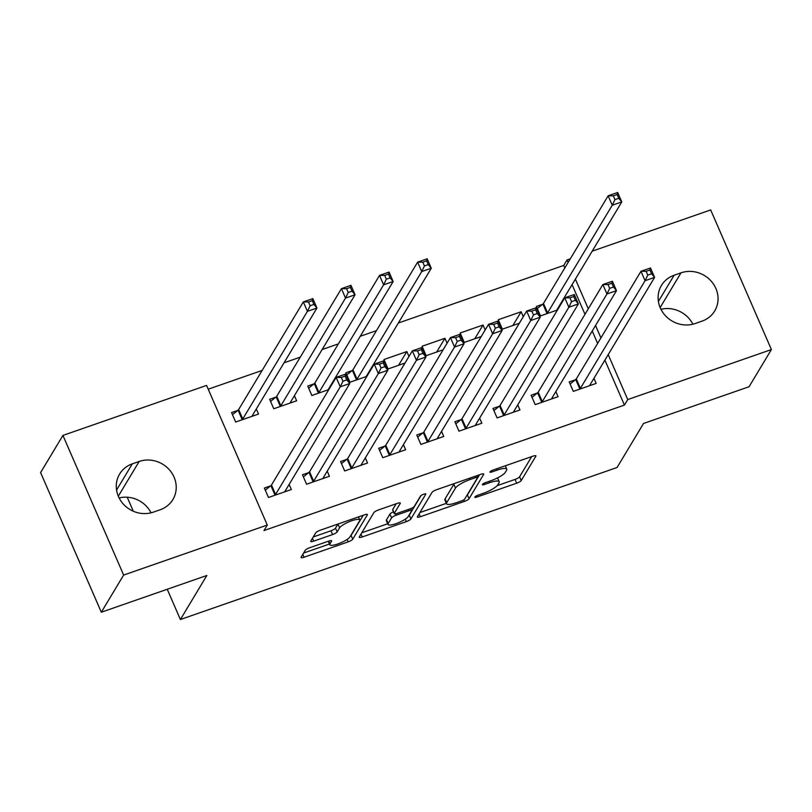 <?xml version="1.0" encoding="UTF-8"?>
<svg xmlns="http://www.w3.org/2000/svg" width="812" height="812" viewBox="0 0 812 812"><rect width="100%" height="100%" fill="white"/><g stroke="black" fill="none" stroke-linecap="round" stroke-linejoin="round"><path stroke-width="1.22" d="M474.888 497.005A2.903 0.67 156.5 0 0 474.837 497.248A2.903 0.67 156.5 0 0 476.938 497.035L516.676 483.201A4.151 0.964 156.5 0 0 521.223 480.552L535.839 456.232A4.151 0.964 156.5 0 0 535.9 455.877A4.151 0.964 156.5 0 0 532.905 456.182L493.168 470.016A2.903 0.67 156.5 0 0 489.981 471.873A2.903 0.67 156.5 0 0 489.94 472.127A2.903 0.67 156.5 0 0 492.031 471.914L497.177 470.118A13.286 3.075 156.5 0 1 506.759 469.143A13.286 3.075 156.5 0 1 506.546 470.28L505.328 472.3A13.286 3.075 156.5 0 1 490.763 480.795L485.617 482.582A2.903 0.67 156.5 0 0 482.429 484.439A2.903 0.67 156.5 0 0 482.389 484.683A2.903 0.67 156.5 0 0 484.48 484.47L489.626 482.683A13.286 3.075 156.5 0 1 499.218 481.709A13.286 3.075 156.5 0 1 498.994 482.835L497.776 484.865A13.286 3.075 156.5 0 1 483.211 493.351L478.075 495.147A2.903 0.67 156.5 0 0 474.888 497.005M309.768 547.694A4.151 0.964 156.5 0 0 305.221 550.353L301.12 557.174A4.151 0.964 156.5 0 0 301.049 557.529A4.151 0.964 156.5 0 0 304.043 557.225L348.186 541.858A4.151 0.964 156.5 0 0 352.733 539.209L367.349 514.889A4.151 0.964 156.5 0 0 367.41 514.534A4.151 0.964 156.5 0 0 364.415 514.838L320.283 530.206A4.151 0.964 156.5 0 0 315.736 532.855L310.783 541.096A4.151 0.964 156.5 0 0 310.712 541.452A4.151 0.964 156.5 0 0 313.706 541.147L332.595 534.57A4.151 0.964 156.5 0 0 337.142 531.921L339.599 527.83A11.104 2.578 156.5 0 1 350.185 521.324A11.104 2.578 156.5 0 1 359.797 519.924A11.104 2.578 156.5 0 1 359.614 520.868L349.992 536.874A11.104 2.578 156.5 0 1 339.406 543.38A11.104 2.578 156.5 0 1 329.804 544.781A11.104 2.578 156.5 0 1 329.987 543.837L331.59 541.168A4.151 0.964 156.5 0 0 331.651 540.822A4.151 0.964 156.5 0 0 328.657 541.127L309.768 547.694M267.29 525.049L123.647 575.058L62.93 435.425L206.583 385.416L267.29 525.049L263.981 530.551L624.438 405.076L627.747 399.565L608.198 354.611M592.171 251.182L710.683 209.932L771.4 349.566L749.07 386.725L643.52 423.468L617.059 467.509L180.396 619.515L206.857 575.475L101.317 612.218L123.647 575.058M771.4 349.566L627.747 399.565M417.439 516.686A4.151 0.964 156.5 0 0 417.368 517.031A4.151 0.964 156.5 0 0 420.362 516.726L464.494 501.369A4.151 0.964 156.5 0 0 469.052 498.71L483.658 474.401A4.151 0.964 156.5 0 0 483.729 474.046A4.151 0.964 156.5 0 0 480.734 474.35L436.602 489.707A4.151 0.964 156.5 0 0 432.045 492.366L417.439 516.686M406.335 521.608L362.203 536.976A4.151 0.964 156.5 0 1 359.208 537.28A4.151 0.964 156.5 0 1 359.28 536.925L373.885 512.605A4.151 0.964 156.5 0 1 378.443 509.956L397.332 503.379A4.151 0.964 156.5 0 1 400.326 503.075A4.151 0.964 156.5 0 1 400.255 503.43L394.327 513.296A4.151 0.964 156.5 0 0 394.267 513.651A4.151 0.964 156.5 0 0 397.261 513.346L409.786 508.982A4.151 0.964 156.5 0 0 414.343 506.323L420.514 496.061A2.903 0.67 156.5 0 1 423.285 494.356A2.903 0.67 156.5 0 1 425.792 493.99A2.903 0.67 156.5 0 1 425.752 494.234L410.892 518.959A4.151 0.964 156.5 0 1 406.335 521.608L405.279 519.172M127.22 497.218L133.3 511.215M167.242 589.268L180.396 619.515M308.641 472.645L302.47 474.787L306.571 484.226L329.439 476.268L327.226 471.173M275.826 397.169L269.655 399.311L273.756 408.751L296.624 400.793L294.411 395.698M384.847 446.113L378.676 448.265L382.787 457.694L405.645 449.736L403.432 444.651M352.032 370.637L345.861 372.789L349.962 382.219L366.922 376.321M370.861 369.754L370.617 369.176M461.054 419.591L454.882 421.732L458.993 431.172L481.851 423.214L479.638 418.119M447.067 343.222L444.935 338.299L422.067 346.257L426.168 355.697L443.129 349.789M537.26 393.059L531.089 395.2L535.199 404.64L558.057 396.682L555.844 391.587M523.283 316.69L521.142 311.767L498.274 319.725L502.374 329.164L519.335 323.257M624.438 405.076L604.889 360.112M597.632 343.405L592.242 331.022M584.975 314.305L572.074 284.636M564.807 267.93L563.731 265.443L398.347 323.014M376.463 330.636L360.244 336.28M338.36 343.892L322.141 349.546M300.257 357.158L284.038 362.812M262.154 370.424L208.227 389.202M542.548 304.317L536.377 306.469L540.477 315.898L557.438 310.001M561.386 303.434L561.133 302.846M575.363 379.793L569.202 381.944L573.302 391.374L596.16 383.416L593.948 378.321M485.18 329.956L483.038 325.033L460.171 332.991L464.271 342.431L481.232 336.523M499.157 406.325L492.985 408.466L497.096 417.906L519.954 409.948L517.741 404.853M408.964 356.488L406.832 351.566L383.964 359.523L388.065 368.952L405.026 363.055M422.95 432.847L416.779 434.999L420.89 444.428L443.748 436.47L441.535 431.385M313.929 383.903L307.758 386.055L311.859 395.485L328.819 389.587M332.758 383.02L332.514 382.432M346.744 459.379L340.573 461.531L344.684 470.96L367.542 463.002L365.329 457.907M237.723 410.436L231.552 412.577L235.653 422.017L258.52 414.059L256.298 408.964M270.538 485.911L264.367 488.053L268.467 497.492L291.335 489.534L289.123 484.439M153.326 512.149A27.07 25.05 -149 0 1 123.119 503.826A27.07 25.05 -149 0 1 119.618 474.056A27.07 25.05 -149 0 1 132.315 463.845L139.177 461.46A27.07 25.05 -149 0 1 169.373 469.783A27.07 25.05 -149 0 1 172.885 499.553A27.07 25.05 -149 0 1 160.177 509.763L153.326 512.149M101.317 612.218L40.6 472.584L62.93 435.425M563.731 265.443L567.04 259.942L570.288 258.805M681.004 272.842A27.07 25.05 -149 0 1 711.2 281.165A27.07 25.05 -149 0 1 714.712 310.935A27.07 25.05 -149 0 1 702.015 321.146L695.153 323.531A27.07 25.05 -149 0 1 664.957 315.198A27.07 25.05 -149 0 1 661.445 285.428A27.07 25.05 -149 0 1 674.153 275.227L681.004 272.842L660.136 307.565M600.931 337.893L595.551 325.51M588.284 308.804L575.383 279.135M568.116 262.418L567.04 259.942M660.948 309.321A27.07 25.05 -149 0 1 692.88 324.201M119.12 497.939A27.07 25.05 -149 0 1 151.052 512.819M521.142 311.767L512.88 325.51M483.038 325.033L474.776 338.766M444.935 338.299L436.673 352.032M406.832 351.566L398.57 365.298M497.573 477.933A13.286 3.075 156.5 0 0 497.553 477.903L499.218 481.709M497.177 485.647L515.031 479.425A4.151 0.964 156.5 0 0 519.589 476.776L531.708 456.608M466.798 495.564A4.151 0.964 156.5 0 0 467.407 494.944L479.527 474.766M419.926 512.534L446.326 503.349M461.52 500.902A2.903 0.67 156.5 0 0 464.708 499.045L477.537 477.71A2.903 0.67 156.5 0 0 477.578 477.456A2.903 0.67 156.5 0 0 475.487 477.669L470.057 479.557A13.286 3.075 156.5 0 0 455.491 488.053L446.732 502.638A13.286 3.075 156.5 0 0 446.509 503.775A13.286 3.075 156.5 0 0 456.1 502.79L461.52 500.902M454.456 483.495A13.286 3.075 156.5 0 0 453.857 484.277L455.491 488.053M446.509 503.775L444.864 499.999A13.286 3.075 156.5 0 1 445.088 498.862L453.857 484.277M387.689 523.76L361.766 532.784M396.124 503.805L392.693 509.52A4.151 0.964 156.5 0 0 392.622 509.875L394.267 513.651M421.063 495.523L409.248 515.184L410.892 518.959M388.187 523.527A11.104 2.578 156.5 0 0 388.004 524.471A11.104 2.578 156.5 0 0 397.606 523.07A11.104 2.578 156.5 0 0 408.192 516.564L411.582 510.921A4.151 0.964 156.5 0 0 411.654 510.565A4.151 0.964 156.5 0 0 408.649 510.87L396.124 515.234A4.151 0.964 156.5 0 0 391.577 517.883L388.187 523.527L386.542 519.751A11.104 2.578 156.5 0 0 386.36 520.695L388.004 524.471M393.485 511.844A4.151 0.964 156.5 0 0 389.933 514.108L391.577 517.883M386.542 519.751L389.933 514.108M408.639 515.813A4.151 0.964 156.5 0 0 409.248 515.184M313.27 536.955L330.951 530.794A4.151 0.964 156.5 0 0 335.508 528.145L337.965 524.055A11.104 2.578 156.5 0 0 337.965 524.055L339.599 527.83M350.479 536.062A4.151 0.964 156.5 0 0 351.088 535.433L363.218 515.255M303.607 553.033L329.469 544.03M557.814 309.372L557.56 308.793M557.174 310.093L557.073 309.961A4.233 0.985 -23.5 0 1 557.032 309.91A4.233 0.985 -23.5 0 1 557.103 309.545L621.779 201.924L612.248 205.233L608.147 195.804L543.482 303.424A4.233 0.985 -23.5 0 1 542.893 304.033L537.29 308.57M613.314 195.844L608.147 195.804L617.678 192.485L621.779 201.924L618.764 198.29L617.12 194.525L613.314 195.844L614.958 199.62L618.764 198.29M614.958 199.62L612.248 205.233L547.582 312.864A4.233 0.985 -23.5 0 1 546.994 313.473L546.649 313.757M617.12 194.525L617.678 192.485M590.375 384.269L590.811 385.274M570.115 384.046L575.708 379.508A4.233 0.985 156.5 0 0 576.297 378.899L640.972 271.279L650.493 267.96L654.594 277.399L589.928 385.02A4.233 0.985 156.5 0 0 589.857 385.385A4.233 0.985 156.5 0 0 589.888 385.436L589.989 385.568M651.579 273.776L654.594 277.399L645.073 280.708L640.972 271.279L646.129 271.32L647.773 275.095L651.579 273.776L649.945 270L646.129 271.32M579.463 389.232L579.809 388.948A4.233 0.985 156.5 0 0 580.397 388.339L645.073 280.708L647.773 275.095M650.493 267.96L649.945 270M552.272 397.535L552.708 398.54M532.012 397.312L537.605 392.775A4.233 0.985 156.5 0 0 538.194 392.166L602.869 284.545L612.39 281.226L616.491 290.655L551.815 398.286A4.233 0.985 156.5 0 0 551.754 398.651A4.233 0.985 156.5 0 0 551.784 398.702L551.886 398.824M613.476 287.032L616.491 290.655L606.97 293.974L602.869 284.545L608.026 284.586L609.67 288.361L613.476 287.032L611.842 283.266L608.026 284.586M541.36 402.488L541.706 402.214A4.233 0.985 156.5 0 0 542.294 401.605L606.97 293.974L609.67 288.361M612.39 281.226L611.842 283.266M514.169 410.801L514.605 411.806M493.909 410.578L499.502 406.041A4.233 0.985 156.5 0 0 500.09 405.432L564.766 297.811L574.287 294.492L578.388 303.921L513.712 411.552A4.233 0.985 156.5 0 0 513.651 411.907A4.233 0.985 156.5 0 0 513.681 411.968L513.783 412.09M575.373 300.298L578.388 303.921L568.867 307.24L564.766 297.811L569.922 297.852L571.567 301.628L575.373 300.298L573.739 296.522L569.922 297.852M503.257 415.754L503.602 415.48A4.233 0.985 156.5 0 0 504.191 414.871L568.867 307.24L571.567 301.628M574.287 294.492L573.739 296.522M476.065 424.067L476.502 425.072M455.806 423.834L461.399 419.307A4.233 0.985 156.5 0 0 461.987 418.698L526.653 311.067L536.184 307.758L540.284 317.187L475.609 424.818A4.233 0.985 156.5 0 0 475.548 425.173A4.233 0.985 156.5 0 0 475.578 425.234L475.68 425.356M537.27 313.564L540.284 317.187L530.764 320.507L526.653 311.067L531.819 311.118L533.464 314.894L537.27 313.564L535.636 309.788L531.819 311.118M465.154 429.02L465.499 428.746A4.233 0.985 156.5 0 0 466.088 428.127L530.764 320.507L533.464 314.894M536.184 307.758L535.636 309.788M437.962 437.323L438.399 438.338M417.703 437.1L423.296 432.573A4.233 0.985 156.5 0 0 423.884 431.964L488.55 324.333L498.081 321.014L502.181 330.454L437.506 438.084A4.233 0.985 156.5 0 0 437.445 438.439A4.233 0.985 156.5 0 0 437.475 438.5L437.577 438.622M499.167 326.83L502.181 330.454L492.661 333.773L488.55 324.333L493.716 324.384L495.361 328.16L499.167 326.83L497.533 323.054L493.716 324.384M427.051 442.286L427.396 442.002A4.233 0.985 156.5 0 0 427.985 441.393L492.661 333.773L495.361 328.16M498.081 321.014L497.533 323.054M367.298 375.692L367.044 375.114M366.659 376.413L366.557 376.291A4.233 0.985 -23.5 0 1 366.517 376.23A4.233 0.985 -23.5 0 1 366.588 375.865L431.263 268.244L421.732 271.553L417.632 262.124L352.956 369.754A4.233 0.985 -23.5 0 1 352.378 370.363L346.775 374.89M422.798 262.174L417.632 262.124L427.163 258.805L431.263 268.244L428.249 264.621L426.604 260.845L422.798 262.174L424.443 265.94L428.249 264.621M424.443 265.94L421.732 271.553L357.067 379.184A4.233 0.985 -23.5 0 1 356.478 379.793L356.133 380.077M426.604 260.845L427.163 258.805M399.859 450.589L400.296 451.604M379.6 450.366L385.192 445.839A4.233 0.985 156.5 0 0 385.781 445.23L450.447 337.599L459.978 334.28L464.078 343.72L399.402 451.34A4.233 0.985 156.5 0 0 399.342 451.705A4.233 0.985 156.5 0 0 399.372 451.766L399.474 451.888M461.064 340.096L464.078 343.72L454.558 347.039L450.447 337.599L455.613 337.65L457.257 341.416L461.064 340.096L459.43 336.32L455.613 337.65M388.948 455.552L389.293 455.268A4.233 0.985 156.5 0 0 389.882 454.659L454.558 347.039L457.257 341.416M459.978 334.28L459.43 336.32M329.195 388.958L328.941 388.38M328.555 389.679L328.454 389.547A4.233 0.985 -23.5 0 1 328.413 389.496A4.233 0.985 -23.5 0 1 328.484 389.131L393.16 281.51L383.629 284.819L379.529 275.39L314.853 383.01A4.233 0.985 -23.5 0 1 314.274 383.619L308.672 388.156M384.695 275.43L379.529 275.39L389.06 272.071L393.16 281.51L390.146 277.877L388.501 274.111L384.695 275.43L386.339 279.206L390.146 277.877M386.339 279.206L383.629 284.819L318.964 392.45A4.233 0.985 -23.5 0 1 318.375 393.059L318.03 393.343M388.501 274.111L389.06 272.071M361.756 463.855L362.193 464.86M341.487 463.632L347.089 459.095A4.233 0.985 156.5 0 0 347.678 458.486L412.344 350.865L421.875 347.546L425.975 356.986L361.299 464.606A4.233 0.985 156.5 0 0 361.238 464.971A4.233 0.985 156.5 0 0 361.269 465.022L361.37 465.154M422.961 353.362L425.975 356.986L416.454 360.295L412.344 350.865L417.51 350.906L419.154 354.682L422.961 353.362L421.327 349.586L417.51 350.906M350.845 468.818L351.19 468.534A4.233 0.985 156.5 0 0 351.779 467.925L416.454 360.295L419.154 354.682M421.875 347.546L421.327 349.586M291.275 402.65L290.838 401.646M290.452 402.935L290.351 402.813A4.233 0.985 -23.5 0 1 290.31 402.762A4.233 0.985 -23.5 0 1 290.381 402.397L355.057 294.766L345.526 298.085L341.426 288.656L276.75 396.276A4.233 0.985 -23.5 0 1 276.171 396.885L270.569 401.422M346.592 288.696L341.426 288.656L350.957 285.337L355.057 294.766L352.043 291.143L350.398 287.377L346.592 288.696L348.226 292.472L352.043 291.143M348.226 292.472L345.526 298.085L280.861 405.716A4.233 0.985 -23.5 0 1 280.272 406.325L279.927 406.599M350.398 287.377L350.957 285.337M323.653 477.121L324.089 478.126M303.383 476.898L308.986 472.361A4.233 0.985 156.5 0 0 309.575 471.752L374.241 364.131L383.772 360.812L387.872 370.242L323.196 477.872A4.233 0.985 156.5 0 0 323.135 478.238A4.233 0.985 156.5 0 0 323.166 478.288L323.267 478.41M384.858 366.618L387.872 370.242L378.351 373.561L374.241 364.131L379.407 364.172L381.051 367.948L384.858 366.618L383.223 362.852L379.407 364.172M312.742 482.074L313.087 481.8A4.233 0.985 156.5 0 0 313.676 481.191L378.351 373.561L381.051 367.948M383.772 360.812L383.223 362.852M253.171 415.917L252.735 414.912M252.349 416.201L252.248 416.079A4.233 0.985 -23.5 0 1 252.207 416.018A4.233 0.985 -23.5 0 1 252.278 415.663L316.954 308.032L307.423 311.351L303.323 301.912L238.647 409.542A4.233 0.985 -23.5 0 1 238.068 410.151L232.465 414.688M308.489 301.962L303.323 301.912L312.853 298.603L316.954 308.032L313.94 304.409L312.295 300.633L308.489 301.962L310.123 305.738L313.94 304.409M310.123 305.738L307.423 311.351L242.758 418.982A4.233 0.985 -23.5 0 1 242.169 419.591L241.824 419.865M312.295 300.633L312.853 298.603M285.55 490.387L285.986 491.392M265.28 490.164L270.883 485.627A4.233 0.985 156.5 0 0 271.472 485.018L336.138 377.397L345.668 374.078L349.769 383.508L285.093 491.138A4.233 0.985 156.5 0 0 285.022 491.493A4.233 0.985 156.5 0 0 285.063 491.554L285.164 491.676M346.754 379.884L349.769 383.508L340.248 386.827L336.138 377.397L341.304 377.438L342.948 381.214L346.754 379.884L345.11 376.108L341.304 377.438M274.639 495.34L274.984 495.066A4.233 0.985 156.5 0 0 275.572 494.457L340.248 386.827L342.948 381.214M345.668 374.078L345.11 376.108M476.421 495.858L476.938 497.035M491.524 470.737L492.031 471.914M483.972 483.302L484.48 484.47M489.057 481.384L489.626 482.683M496.609 468.818L497.177 470.118M535.595 455.684L535.839 456.232M519.589 476.776L521.223 480.552M515.031 479.425L516.676 483.201M483.424 473.853L483.658 474.401M467.407 494.944L469.052 498.71M463.825 499.816L464.494 501.369M419.124 513.874L420.362 516.726M474.918 476.37L475.487 477.669M469.498 478.258L470.057 479.557M445.088 498.862L446.732 502.638M360.964 534.123L362.203 536.976M400.022 502.882L400.255 503.43M392.693 509.52L394.327 513.296M408.091 509.571L408.649 510.87M395.505 513.813L396.124 515.234M331.347 540.63L331.59 541.168M328.779 541.076L329.987 543.837M335.508 528.145L337.142 531.921M330.951 530.794L332.595 534.57M312.468 538.285L313.706 541.147M367.105 514.341L367.349 514.889M351.088 535.433L352.733 539.209M347.13 539.442L348.186 541.858M302.805 554.363L304.043 557.225M674.153 275.227L658.39 301.445M132.315 463.845L116.563 490.062M139.177 461.46L118.308 496.193M543.482 303.424L547.582 312.864M542.893 304.033L546.994 313.473M579.809 388.948L575.708 379.508M580.397 388.339L576.297 378.899M541.706 402.214L537.605 392.775M542.294 401.605L538.194 392.166M503.602 415.48L499.502 406.041M504.191 414.871L500.09 405.432M465.499 428.746L461.399 419.307M466.088 428.127L461.987 418.698M427.396 442.002L423.296 432.573M427.985 441.393L423.884 431.964M352.956 369.754L357.067 379.184M352.378 370.363L356.478 379.793M389.293 455.268L385.192 445.839M389.882 454.659L385.781 445.23M314.853 383.01L318.964 392.45M314.274 383.619L318.375 393.059M351.19 468.534L347.089 459.095M351.779 467.925L347.678 458.486M276.75 396.276L280.861 405.716M276.171 396.885L280.272 406.325M313.087 481.8L308.986 472.361M313.676 481.191L309.575 471.752M238.647 409.542L242.758 418.982M238.068 410.151L242.169 419.591M274.984 495.066L270.883 485.627M275.572 494.457L271.472 485.018M505.308 465.794L506.759 469.143M476.817 475.71L477.578 477.456M410.791 508.596L411.654 510.565M328.271 541.259L329.804 544.781M358.488 516.909L359.797 519.924"/></g></svg>
